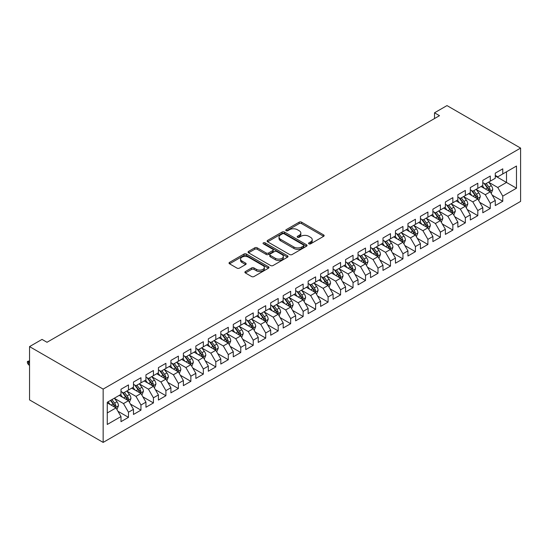 <?xml version="1.0" encoding="UTF-8"?>
<svg xmlns="http://www.w3.org/2000/svg" width="548" height="548" viewBox="0 0 548 548"><rect width="100%" height="100%" fill="white"/><g stroke="black" fill="none" stroke-linecap="round" stroke-linejoin="round"><path stroke-width="0.82" d="M308.921 243.839A1.212 0.699 0 0 0 310.634 243.839L323.642 236.325A1.733 1 0 0 0 324.149 235.619A1.733 1 0 0 0 323.642 234.914L301.599 222.187A1.733 1 0 0 0 299.153 222.187L286.138 229.701A1.212 0.699 0 0 0 285.782 230.194A1.212 0.699 0 0 0 286.138 230.687A1.212 0.699 0 0 0 287.858 230.687L289.536 229.715A5.542 3.199 0 0 1 297.379 229.715L299.215 230.776A5.542 3.199 0 0 1 300.838 233.044A5.542 3.199 0 0 1 299.215 235.304L297.53 236.277A1.212 0.699 0 0 0 297.174 236.77A1.212 0.699 0 0 0 297.53 237.263A1.212 0.699 0 0 0 299.242 237.263L300.927 236.291A5.542 3.199 0 0 1 308.764 236.291L310.6 237.353A5.542 3.199 0 0 1 312.223 239.613A5.542 3.199 0 0 1 310.6 241.88L308.921 242.853A1.212 0.699 0 0 0 308.565 243.346A1.212 0.699 0 0 0 308.921 243.839L308.921 242.853M245.394 271.541A1.733 1 0 0 0 244.888 272.246A1.733 1 0 0 0 245.394 272.952L251.573 276.521A1.733 1 0 0 0 254.025 276.521L268.472 268.178A1.733 1 0 0 0 268.986 267.472A1.733 1 0 0 0 268.472 266.766L246.436 254.039A1.733 1 0 0 0 243.983 254.039L229.53 262.382A1.733 1 0 0 0 229.023 263.088A1.733 1 0 0 0 229.53 263.794L237.003 268.109A1.733 1 0 0 0 239.455 268.109L245.634 264.54A1.733 1 0 0 0 246.141 263.828A1.733 1 0 0 0 245.634 263.122L241.935 260.985A4.631 2.671 0 0 1 240.572 259.094A4.631 2.671 0 0 1 243.435 256.622A4.631 2.671 0 0 1 248.484 257.204L262.992 265.581A4.631 2.671 0 0 1 264.355 267.472A4.631 2.671 0 0 1 261.492 269.945A4.631 2.671 0 0 1 256.443 269.363L254.025 267.965A1.733 1 0 0 0 251.573 267.965L245.394 271.541L245.394 272.952M29.544 346.603L103.154 389.101L103.154 442.407L29.544 399.91L29.544 346.603L42.025 339.404L47.012 342.281L439.503 115.676L434.516 112.799L434.516 118.56M434.516 112.799L446.99 105.593L520.6 148.09L103.154 389.101M289.659 254.532A1.733 1 0 0 0 292.111 254.532L306.558 246.189A1.733 1 0 0 0 307.065 245.483A1.733 1 0 0 0 306.558 244.778L284.515 232.051A1.733 1 0 0 0 282.069 232.051L267.616 240.394A1.733 1 0 0 0 267.109 241.099A1.733 1 0 0 0 267.616 241.805L289.659 254.532M263.876 244.1A1.212 0.699 0 0 1 265.109 244.271L265.109 242.833L287.515 255.772A1.733 1 0 0 1 288.022 256.478A1.733 1 0 0 1 287.515 257.183L273.068 265.527A1.733 1 0 0 1 270.616 265.527L248.573 252.799L254.758 249.258L254.758 247.819L248.573 251.388A1.733 1 0 0 0 248.066 252.094A1.733 1 0 0 0 248.573 252.799L248.573 251.388M254.758 249.258A1.733 1 0 0 1 257.211 249.258L257.211 247.819A1.733 1 0 0 0 254.758 247.819M257.211 247.819L266.15 252.977A1.733 1 0 0 0 268.595 252.977L272.699 250.607A1.733 1 0 0 0 273.205 249.902A1.733 1 0 0 0 272.699 249.196L263.396 243.826A1.212 0.699 0 0 1 263.04 243.326A1.212 0.699 0 0 1 263.787 242.682A1.212 0.699 0 0 1 265.109 242.833M103.154 442.407L520.6 201.397L520.6 148.09M495.276 175.97L506.503 182.45L506.503 171.791L516.483 166.03L502.763 173.949L502.763 168.839L495.276 173.161L495.276 178.271L490.282 181.155L490.282 176.038L482.795 180.361L482.795 185.477L477.808 188.354L477.808 183.244L470.321 187.567L470.321 192.677L465.334 195.561L465.334 190.444L457.847 194.766L457.847 199.883L452.854 202.76L452.854 197.65L445.373 201.972L445.373 207.082L440.38 209.966L440.38 204.849L432.893 209.172L432.893 214.289L427.906 217.166L427.906 212.055L420.419 216.378L420.419 221.488L415.425 224.372L415.425 219.255L407.945 223.577L407.945 228.694L402.951 231.578L402.951 226.461L395.464 230.783L395.464 235.893L390.477 238.777L390.477 233.66L382.99 237.983L382.99 243.1L377.997 245.984L377.997 240.867L370.517 245.189L370.517 250.299L365.523 253.183L365.523 248.066L358.036 252.388L358.036 257.505L353.049 260.389L353.049 255.272L345.562 259.594L345.562 264.711L340.575 267.588L340.575 262.478L333.088 266.794L333.088 271.911L328.094 274.795L328.094 269.678L320.607 274L320.607 279.117L315.621 281.994L315.621 276.884L308.134 281.199L308.134 286.316L303.147 289.2L303.147 284.083L295.66 288.406L295.66 293.523L290.666 296.399L290.666 291.289L283.179 295.612L283.179 300.722L278.192 303.606L278.192 298.489L270.705 302.811L270.705 307.928L265.718 310.805L265.718 305.695L258.231 310.017L258.231 315.127L253.238 318.011L253.238 312.894L245.757 317.217L245.757 322.334L240.764 325.211L240.764 320.101L233.277 324.423L233.277 329.533L228.29 332.417L228.29 327.3L220.803 331.622L220.803 336.739L215.809 339.616L215.809 334.506L208.329 338.828L208.329 343.939L203.335 346.822L203.335 341.705L195.848 346.028L195.848 351.145L190.862 354.022L190.862 348.912L183.375 353.234L183.375 358.344L178.381 361.228L178.381 356.111L170.901 360.433L170.901 365.55L165.907 368.427L165.907 363.317L158.42 367.64L158.42 372.75L153.433 375.633L153.433 370.517L145.946 374.839L145.946 379.956L140.959 382.833L140.959 377.723L133.472 382.045L133.472 387.155L128.479 390.039L128.479 384.922L120.992 389.244L120.992 394.361L107.271 402.287L107.271 424.467L120.992 416.549L116.005 407.904L107.271 402.862M516.483 166.03L516.483 188.211L502.763 196.136L497.769 187.491L488.727 182.272M492.22 195.163L502.763 201.253L502.763 196.136M502.763 201.253L495.276 205.575L495.276 200.458L490.282 203.342L485.295 194.698L476.246 189.471M479.74 202.37L490.282 208.452L490.282 203.342M490.282 208.452L482.795 212.775L482.795 207.658L477.808 210.542L472.814 201.897L463.772 196.677M467.266 209.569L477.808 215.659L477.808 210.542M477.808 215.659L470.321 219.981L470.321 214.864L465.334 217.748L460.341 209.103L451.299 203.877M454.792 216.775L465.334 222.858L465.334 217.748M465.334 222.858L457.847 227.18L457.847 222.07L452.854 224.947L447.867 216.302L438.818 211.083M442.311 223.974L452.854 230.064L452.854 224.947M452.854 230.064L445.373 234.386L445.373 229.27L440.38 232.153L435.386 223.509L426.344 218.282M429.838 231.181L440.38 237.263L440.38 232.153M440.38 237.263L432.893 241.586L432.893 236.476L427.906 239.353L422.912 230.708L413.87 225.488M417.364 238.38L427.906 244.47L427.906 239.353M427.906 244.47L420.419 248.792L420.419 243.675L415.425 246.559L410.438 237.914L401.389 232.695M404.883 245.586L415.425 251.669L415.425 246.559M415.425 251.669L407.945 255.991L407.945 250.881L402.951 253.758L397.964 245.114L388.916 239.894M392.409 252.786L402.951 258.875L402.951 253.758M402.951 258.875L395.464 263.198L395.464 258.081L390.477 260.964L385.484 252.32L376.442 247.1M379.935 259.992L390.477 266.075L390.477 260.964M390.477 266.075L382.99 270.397L382.99 265.287L377.997 268.164L373.01 259.519L363.961 254.299M367.455 267.191L377.997 273.281L377.997 268.164M377.997 273.281L370.517 277.603L370.517 272.486L365.523 275.37L360.536 266.725L351.487 261.506M354.981 274.397L365.523 280.48L365.523 275.37M365.523 280.48L358.036 284.802L358.036 279.692L353.049 282.569L348.055 273.925L339.013 268.705M342.507 281.597L353.049 287.686L353.049 282.569M353.049 287.686L345.562 292.009L345.562 286.892L340.575 289.776L335.582 281.131L326.54 275.911M330.033 288.803L340.575 294.886L340.575 289.776M340.575 294.886L333.088 299.208L333.088 294.098L328.094 296.975L323.108 288.337L314.059 283.111M317.552 296.002L328.094 302.092L328.094 296.975M328.094 302.092L320.607 306.414L320.607 301.297L315.621 304.181L310.627 295.536L301.585 290.317M305.078 303.208L315.621 309.291L315.621 304.181M315.621 309.291L308.134 313.614L308.134 308.503L303.147 311.38L298.153 302.743L289.111 297.516M292.605 310.408L303.147 316.497L303.147 311.38M303.147 316.497L295.66 320.82L295.66 315.703L290.666 318.587L285.679 309.942L276.63 304.722M280.124 317.614L290.666 323.704L290.666 318.587M290.666 323.704L283.179 328.019L283.179 322.909L278.192 325.786L273.199 317.148L264.157 311.922M267.65 324.82L278.192 330.903L278.192 325.786M278.192 330.903L270.705 335.225L270.705 330.108L265.718 332.992L260.725 324.348L251.683 319.128M255.176 332.019L265.718 338.109L265.718 332.992M265.718 338.109L258.231 342.432L258.231 337.315L253.238 340.198L248.251 331.554L239.202 326.327M242.696 339.226L253.238 345.309L253.238 340.198M253.238 345.309L245.757 349.631L245.757 344.514L240.764 347.398L235.777 338.753L226.728 333.533M230.222 346.425L240.764 352.515L240.764 347.398M240.764 352.515L233.277 356.837L233.277 351.72L228.29 354.604L223.296 345.959L214.254 340.733M217.748 353.631L228.29 359.714L228.29 354.604M228.29 359.714L220.803 364.036L220.803 358.919L215.809 361.803L210.822 353.159L201.774 347.939M205.267 360.831L215.809 366.92L215.809 361.803M215.809 366.92L208.329 371.243L208.329 366.126L203.335 369.01L198.349 360.365L189.3 355.138M192.793 368.037L203.335 374.12L203.335 369.01M203.335 374.12L195.848 378.442L195.848 373.332L190.862 376.209L185.868 367.564L176.826 362.344M180.319 375.236L190.862 381.326L190.862 376.209M190.862 381.326L183.375 385.648L183.375 380.531L178.381 383.415L173.394 374.77L164.345 369.544M167.839 382.442L178.381 388.525L178.381 383.415M178.381 388.525L170.901 392.848L170.901 387.737L165.907 390.614L160.92 381.97L151.871 376.75M155.365 389.642L165.907 395.731L165.907 390.614M165.907 395.731L158.42 400.054L158.42 394.937L153.433 397.821L148.44 389.176L139.398 383.949M142.891 396.848L153.433 402.931L153.433 397.821M153.433 402.931L145.946 407.253L145.946 402.143L140.959 405.02L135.966 396.375L126.924 391.156M130.417 404.047L140.959 410.137L140.959 405.02M140.959 410.137L133.472 414.459L133.472 409.342L128.479 412.226L123.492 403.581L114.443 398.362M117.936 411.253L128.479 417.336L128.479 412.226M128.479 417.336L120.992 421.659L120.992 416.549M120.992 391.478L123.492 392.923L128.479 390.039M107.271 412.945L116.005 407.904M133.472 384.278L135.966 385.717L140.959 382.833M123.492 403.581L128.479 400.698L119.245 395.368M133.472 409.342L128.479 400.698M145.946 377.072L148.44 378.517L153.433 375.633M135.966 396.375L140.959 393.498L131.726 388.169M145.946 402.143L140.959 393.498M158.42 369.873L160.92 371.311L165.907 368.427M148.44 389.176L153.433 386.292L144.199 380.963M158.42 394.937L153.433 386.292M170.901 362.666L173.394 364.112L178.381 361.228M160.92 381.97L165.907 379.093L156.673 373.763M170.901 387.737L165.907 379.093M183.375 355.467L185.868 356.906L190.862 354.022M173.394 374.77L178.381 371.887L169.154 366.557M183.375 380.531L178.381 371.887M195.848 348.261L198.349 349.699L203.335 346.822M185.868 367.564L190.862 364.687L181.628 359.358M195.848 373.332L190.862 364.687M208.329 341.062L210.822 342.5L215.809 339.616M198.349 360.365L203.335 357.481L194.102 352.152M208.329 366.126L203.335 357.481M220.803 333.855L223.296 335.294L228.29 332.417M210.822 353.159L215.809 350.282L206.582 344.945M220.803 358.919L215.809 350.282M233.277 326.656L235.777 328.094L240.764 325.211M223.296 345.959L228.29 343.075L219.056 337.746M233.277 351.72L228.29 343.075M245.757 319.45L248.251 320.888L253.238 318.011M235.777 338.753L240.764 335.876L231.53 330.54M245.757 344.514L240.764 335.876M258.231 312.25L260.725 313.689L265.718 310.805M248.251 331.554L253.238 328.67L244.011 323.341M258.231 337.315L253.238 328.67M270.705 305.044L273.199 306.483L278.192 303.606M260.725 324.348L265.718 321.471L256.485 316.134M270.705 330.108L265.718 321.471M283.179 297.845L285.679 299.283L290.666 296.399M273.199 317.148L278.192 314.264L268.958 308.935M283.179 322.909L278.192 314.264M295.66 290.639L298.153 292.077L303.147 289.2M285.679 309.942L290.666 307.065L281.432 301.729M295.66 315.703L290.666 307.065M308.134 283.432L310.627 284.878L315.621 281.994M298.153 302.743L303.147 299.859L293.913 294.529M308.134 308.503L303.147 299.859M320.607 276.233L323.108 277.672L328.094 274.795M310.627 295.536L315.621 292.653L306.387 287.323M320.607 301.297L315.621 292.653M333.088 269.027L335.582 270.472L340.575 267.588M323.108 288.337L328.094 285.453L318.861 280.124M333.088 294.098L328.094 285.453M345.562 261.828L348.055 263.266L353.049 260.389M335.582 281.131L340.575 278.247L331.341 272.918M345.562 286.892L340.575 278.247M358.036 254.621L360.536 256.067L365.523 253.183M348.055 273.925L353.049 271.048L343.815 265.718M358.036 279.692L353.049 271.048M370.517 247.422L373.01 248.861L377.997 245.984M360.536 266.725L365.523 263.841L356.289 258.512M370.517 272.486L365.523 263.841M382.99 240.216L385.484 241.661L390.477 238.777M373.01 259.519L377.997 256.642L368.77 251.313M382.99 265.287L377.997 256.642M395.464 233.016L397.964 234.455L402.951 231.578M385.484 252.32L390.477 249.436L381.244 244.107M395.464 258.081L390.477 249.436M407.945 225.81L410.438 227.256L415.425 224.372M397.964 245.114L402.951 242.237L393.717 236.907M407.945 250.881L402.951 242.237M420.419 218.611L422.912 220.049L427.906 217.166M410.438 237.914L415.425 235.03L406.198 229.701M420.419 243.675L415.425 235.03M432.893 211.405L435.386 212.85L440.38 209.966M422.912 230.708L427.906 227.831L418.672 222.502M432.893 236.476L427.906 227.831M445.373 204.205L447.867 205.644L452.854 202.76M435.386 223.509L440.38 220.625L431.146 215.296M445.373 229.27L440.38 220.625M457.847 196.999L460.341 198.445L465.334 195.561M447.867 216.302L452.854 213.425L443.62 208.096M457.847 222.07L452.854 213.425M470.321 189.8L472.814 191.238L477.808 188.354M460.341 209.103L465.334 206.219L456.1 200.89M470.321 214.864L465.334 206.219M482.795 182.594L485.295 184.032L490.282 181.155M472.814 201.897L477.808 199.02L468.574 193.691M482.795 207.658L477.808 199.02M495.276 175.394L497.769 176.833L502.763 173.949M485.295 194.698L490.282 191.814L481.048 186.484M495.276 200.458L490.282 191.814M497.769 187.491L506.503 182.45L516.483 188.211M309.401 244.011L310.6 243.319A5.542 3.199 0 0 0 312.223 241.058L312.223 239.613M300.838 233.044L300.838 234.482A5.542 3.199 0 0 1 299.215 236.743L298.016 237.435M323.642 234.914L323.642 236.325L301.599 223.625A1.733 1 0 0 0 299.153 223.625L286.625 230.859M306.538 246.203L284.515 233.489A1.733 1 0 0 0 282.069 233.489L267.643 241.819L267.616 240.394M303.496 245.977A1.212 0.699 0 0 0 303.852 245.483A1.212 0.699 0 0 0 303.496 244.99L284.152 233.818A1.212 0.699 0 0 0 282.439 233.818L280.658 234.845A5.542 3.199 0 0 0 279.035 237.106A5.542 3.199 0 0 0 280.658 239.366L293.886 247.004A5.542 3.199 0 0 0 301.722 247.004L303.496 245.977L303.496 247.422A1.212 0.699 0 0 0 303.852 246.922L303.852 245.483M279.035 237.106L279.035 238.544A5.542 3.199 0 0 0 280.658 240.812L280.658 239.366M303.496 247.422L301.722 248.443A5.542 3.199 0 0 1 293.886 248.443L280.658 240.812M257.211 249.258L266.15 254.416A1.733 1 0 0 0 268.595 254.416L272.699 252.053A1.733 1 0 0 0 273.205 251.34L273.205 249.902M265.109 244.271L287.495 257.197M275.425 258.334A4.631 2.671 0 0 0 280.473 258.916A4.631 2.671 0 0 0 283.337 256.443A4.631 2.671 0 0 0 281.973 254.553L276.863 251.601A1.733 1 0 0 0 274.418 251.601L270.315 253.971A1.733 1 0 0 0 269.808 254.676A1.733 1 0 0 0 270.315 255.382L275.425 258.334L275.425 259.773A4.631 2.671 0 0 0 280.473 260.355A4.631 2.671 0 0 0 283.337 257.882L283.337 256.443M269.808 254.676L269.808 256.115A1.733 1 0 0 0 270.315 256.82L270.315 255.382M275.425 259.773L270.315 256.82M264.355 267.472L264.355 268.91A4.631 2.671 0 0 1 261.492 271.383A4.631 2.671 0 0 1 256.443 270.801L254.025 269.411A1.733 1 0 0 0 251.573 269.411L245.415 272.966M240.572 259.094L240.572 260.533A4.631 2.671 0 0 0 241.935 262.424L241.935 260.985M245.614 264.554L241.935 262.424M268.452 268.191L246.436 255.478A1.733 1 0 0 0 243.983 255.478L229.557 263.807L229.53 262.382M491.207 193.417L492.755 189.642A4.679 2.699 -120 0 0 491.261 185.656L488.611 182.121M484.384 188.409L482.37 185.724M489.405 191.307L490.227 189.841A4.679 2.699 -120 0 0 488.891 187.026L486.24 183.491M484.727 183.71L488.001 188.08A2.384 1.377 60 0 1 488.432 188.8L490.227 189.841M483.905 183.231L487.391 187.889A4.679 2.699 60 0 1 488.734 190.704L488.83 190.971M478.733 200.616L480.274 196.842A4.679 2.699 -120 0 0 478.788 192.862L476.137 189.32M471.91 195.615L469.896 192.923M476.924 198.506L477.753 197.04A4.679 2.699 -120 0 0 476.418 194.232L473.767 190.69M472.253 190.91L475.527 195.28A2.384 1.377 60 0 1 475.959 196.006L477.753 197.04M471.431 190.437L474.917 195.095A4.679 2.699 60 0 1 476.253 197.903L476.349 198.177M466.252 207.822L467.8 204.048A4.679 2.699 -120 0 0 466.307 200.061L463.656 196.526M459.436 202.815L457.422 200.13M464.451 205.712L465.279 204.246A4.679 2.699 -120 0 0 463.937 201.431L461.286 197.897M459.779 198.116L463.046 202.486A2.384 1.377 60 0 1 463.485 203.205L465.279 204.246M458.95 197.643L462.444 202.294A4.679 2.699 60 0 1 463.779 205.11L463.875 205.377M453.778 215.022L455.326 211.247A4.679 2.699 -120 0 0 453.833 207.267L451.182 203.726M446.963 210.021L444.942 207.329M451.977 212.912L452.799 211.446A4.679 2.699 -120 0 0 451.463 208.637L448.812 205.096M447.298 205.315L450.572 209.685A2.384 1.377 60 0 1 451.004 210.411L452.799 211.446M446.476 204.842L449.963 209.5A4.679 2.699 60 0 1 451.305 212.309L451.401 212.583M441.304 222.228L442.853 218.453A4.679 2.699 -120 0 0 441.359 214.467L438.708 210.932M434.482 217.22L432.468 214.535M439.496 220.118L440.325 218.652A4.679 2.699 -120 0 0 438.989 215.837L436.338 212.302M434.824 212.521L438.099 216.892A2.384 1.377 60 0 1 438.53 217.611L440.325 218.652M434.002 212.049L437.489 216.7A4.679 2.699 60 0 1 438.825 219.515L438.921 219.782M428.824 229.427L430.372 225.653A4.679 2.699 -120 0 0 428.879 221.673L426.228 218.131M422.008 224.427L419.994 221.734M427.022 227.317L427.851 225.851A4.679 2.699 -120 0 0 426.508 223.043L423.857 219.501M422.35 219.721L425.618 224.091A2.384 1.377 60 0 1 426.056 224.817L427.851 225.851M421.528 219.248L425.015 223.906A4.679 2.699 60 0 1 426.351 226.714L426.447 226.988M416.35 236.633L417.898 232.859A4.679 2.699 -120 0 0 416.405 228.872L413.754 225.338M409.534 231.626L407.52 228.941M414.548 234.523L415.37 233.058A4.679 2.699 -120 0 0 414.035 230.242L411.384 226.708M409.87 226.927L413.144 231.297A2.384 1.377 60 0 1 413.576 232.016L415.37 233.058M409.048 226.454L412.534 231.105A4.679 2.699 60 0 1 413.877 233.921L413.973 234.188M403.876 243.833L405.424 240.058A4.679 2.699 -120 0 0 403.931 236.078L401.28 232.537M397.053 238.832L395.04 236.14M402.068 241.73L402.896 240.257A4.679 2.699 -120 0 0 401.561 237.448L398.91 233.907M397.396 234.126L400.67 238.496A2.384 1.377 60 0 1 401.102 239.223L402.896 240.257M396.574 233.654L400.061 238.311A4.679 2.699 60 0 1 401.403 241.12L401.492 241.394M391.402 251.039L392.943 247.264A4.679 2.699 -120 0 0 391.45 243.278L388.806 239.743M384.58 246.031L382.566 243.346M389.594 248.929L390.423 247.463A4.679 2.699 -120 0 0 389.08 244.648L386.436 241.113M384.922 241.332L388.196 245.703A2.384 1.377 60 0 1 388.628 246.429L390.423 247.463M384.1 240.86L387.587 245.511A4.679 2.699 60 0 1 388.922 248.326L389.018 248.6M378.921 258.238L380.47 254.464A4.679 2.699 -120 0 0 378.976 250.484L376.325 246.949M372.106 253.238L370.092 250.546M377.12 256.135L377.942 254.662A4.679 2.699 -120 0 0 376.606 251.854L373.955 248.313M372.441 248.539L375.716 252.902A2.384 1.377 60 0 1 376.147 253.628L377.942 254.662M371.619 248.059L375.113 252.717A4.679 2.699 60 0 1 376.449 255.532L376.545 255.8M366.448 265.444L367.996 261.67A4.679 2.699 -120 0 0 366.502 257.69L363.851 254.149M359.625 260.437L357.611 257.752M364.639 263.335L365.468 261.869A4.679 2.699 -120 0 0 364.132 259.053L361.481 255.519M359.968 255.738L363.242 260.108A2.384 1.377 60 0 1 363.673 260.834L365.468 261.869M359.145 255.265L362.632 259.923A4.679 2.699 60 0 1 363.975 262.732L364.064 263.006M353.974 272.644L355.515 268.869A4.679 2.699 -120 0 0 354.029 264.889L351.378 261.355M347.151 267.643L345.137 264.951M352.165 270.541L352.994 269.068A4.679 2.699 -120 0 0 351.652 266.26L349.008 262.718M347.494 262.944L350.768 267.308A2.384 1.377 60 0 1 351.2 268.034L352.994 269.068M346.672 262.465L350.158 267.123A4.679 2.699 60 0 1 351.494 269.938L351.59 270.205M341.493 279.85L343.041 276.076A4.679 2.699 -120 0 0 341.548 272.096L338.897 268.554M334.677 274.843L332.663 272.157M339.692 277.74L340.52 276.274A4.679 2.699 -120 0 0 339.178 273.459L336.527 269.924M335.013 270.143L338.287 274.514A2.384 1.377 60 0 1 338.719 275.24L340.52 276.274M334.191 269.671L337.684 274.329A4.679 2.699 60 0 1 339.02 277.137L339.116 277.411M329.019 287.049L330.567 283.275A4.679 2.699 -120 0 0 329.074 279.295L326.423 275.76M322.197 282.049L320.183 279.357M327.218 284.946L328.04 283.474A4.679 2.699 -120 0 0 326.704 280.665L324.053 277.124M322.539 277.35L325.813 281.72A2.384 1.377 60 0 1 326.245 282.439L328.04 283.474M321.717 276.87L325.204 281.528A4.679 2.699 60 0 1 326.546 284.344L326.642 284.611M316.545 294.255L318.087 290.481A4.679 2.699 -120 0 0 316.6 286.501L313.949 282.96M309.723 289.255L307.709 286.563M314.737 292.146L315.566 290.68A4.679 2.699 -120 0 0 314.23 287.864L311.579 284.33M310.065 284.549L313.34 288.919A2.384 1.377 60 0 1 313.771 289.645L315.566 290.68M309.243 284.076L312.73 288.734A4.679 2.699 60 0 1 314.066 291.543L314.162 291.817M304.065 301.455L305.613 297.68A4.679 2.699 -120 0 0 304.119 293.701L301.469 290.166M297.249 296.454L295.235 293.762M302.263 299.352L303.092 297.879A4.679 2.699 -120 0 0 301.749 295.071L299.098 291.529M297.591 291.755L300.859 296.126A2.384 1.377 60 0 1 301.297 296.845L303.092 297.879M296.763 291.276L300.256 295.934A4.679 2.699 60 0 1 301.592 298.749L301.688 299.016M291.591 308.661L293.139 304.887A4.679 2.699 -120 0 0 291.646 300.907L288.995 297.365M284.775 303.661L282.754 300.968M289.789 306.551L290.611 305.085A4.679 2.699 -120 0 0 289.276 302.27L286.625 298.735M285.111 298.955L288.385 303.325A2.384 1.377 60 0 1 288.817 304.051L290.611 305.085M284.289 298.482L287.775 303.14A4.679 2.699 60 0 1 289.118 305.948L289.214 306.222M279.117 315.86L280.658 312.086A4.679 2.699 -120 0 0 279.172 308.106L276.521 304.572M272.294 310.86L270.28 308.168M277.309 313.757L278.137 312.291A4.679 2.699 -120 0 0 276.802 309.476L274.151 305.942M272.637 306.161L275.911 310.531A2.384 1.377 60 0 1 276.343 311.25L278.137 312.291M271.815 305.681L275.302 310.339A4.679 2.699 60 0 1 276.637 313.155L276.733 313.422M266.636 323.067L268.184 319.292A4.679 2.699 -120 0 0 266.691 315.312L264.04 311.771M259.821 318.066L257.807 315.374M264.835 320.957L265.664 319.491A4.679 2.699 -120 0 0 264.321 316.682L261.67 313.141M260.163 313.36L263.43 317.73A2.384 1.377 60 0 1 263.869 318.457L265.664 319.491M259.341 312.887L262.828 317.545A4.679 2.699 60 0 1 264.163 320.354L264.259 320.628M254.162 330.273L255.711 326.492A4.679 2.699 -120 0 0 254.217 322.512L251.566 318.977M247.347 325.265L245.326 322.58M252.361 328.163L253.183 326.697A4.679 2.699 -120 0 0 251.847 323.882L249.196 320.347M247.682 320.566L250.957 324.937A2.384 1.377 60 0 1 251.388 325.656L253.183 326.697M246.86 320.087L250.347 324.745A4.679 2.699 60 0 1 251.69 327.56L251.785 327.827M241.689 337.472L243.237 333.698A4.679 2.699 -120 0 0 241.743 329.718L239.092 326.176M234.866 332.472L232.852 329.78M239.88 335.362L240.709 333.896A4.679 2.699 -120 0 0 239.373 331.088L236.722 327.546M235.208 327.766L238.483 332.136A2.384 1.377 60 0 1 238.914 332.862L240.709 333.896M234.386 327.293L237.873 331.951A4.679 2.699 60 0 1 239.216 334.76L239.305 335.034M229.215 344.678L230.756 340.904A4.679 2.699 -120 0 0 229.263 336.917L226.619 333.383M222.392 339.671L220.378 336.986M227.406 342.569L228.235 341.103A4.679 2.699 -120 0 0 226.893 338.287L224.242 334.753M222.735 334.972L226.009 339.342A2.384 1.377 60 0 1 226.44 340.061L228.235 341.103M221.913 334.492L225.399 339.15A4.679 2.699 60 0 1 226.735 341.966L226.831 342.233M216.734 351.878L218.282 348.103A4.679 2.699 -120 0 0 216.789 344.123L214.138 340.582M209.918 346.877L207.904 344.185M214.932 349.768L215.754 348.302A4.679 2.699 -120 0 0 214.419 345.493L211.768 341.952M210.254 342.171L213.528 346.541A2.384 1.377 60 0 1 213.96 347.268L215.754 348.302M209.432 341.699L212.925 346.357A4.679 2.699 60 0 1 214.261 349.165L214.357 349.439M204.26 359.084L205.808 355.31A4.679 2.699 -120 0 0 204.315 351.323L201.664 347.788M197.438 354.077L195.424 351.391M202.452 356.974L203.281 355.508A4.679 2.699 -120 0 0 201.945 352.693L199.294 349.158M197.78 349.377L201.054 353.748A2.384 1.377 60 0 1 201.486 354.467L203.281 355.508M196.958 348.905L200.445 353.556A4.679 2.699 60 0 1 201.787 356.371L201.876 356.638M191.786 366.283L193.328 362.509A4.679 2.699 -120 0 0 191.841 358.529L189.19 354.988M184.964 361.283L182.95 358.591M189.978 364.173L190.807 362.708A4.679 2.699 -120 0 0 189.464 359.899L186.82 356.358M185.306 356.577L188.581 360.947A2.384 1.377 60 0 1 189.012 361.673L190.807 362.708M184.484 356.104L187.971 360.762A4.679 2.699 60 0 1 189.307 363.571L189.403 363.845M179.306 373.489L180.854 369.715A4.679 2.699 -120 0 0 179.36 365.728L176.709 362.194M172.49 368.482L170.476 365.797M177.504 371.38L178.333 369.914A4.679 2.699 -120 0 0 176.99 367.098L174.339 363.564M172.826 363.783L176.1 368.153A2.384 1.377 60 0 1 176.531 368.873L178.333 369.914M172.004 363.31L175.497 367.961A4.679 2.699 60 0 1 176.833 370.777L176.929 371.044M166.832 380.689L168.38 376.914A4.679 2.699 -120 0 0 166.887 372.935L164.236 369.393M160.009 375.688L157.995 372.996M165.03 378.579L165.852 377.113A4.679 2.699 -120 0 0 164.516 374.305L161.866 370.763M160.352 370.982L163.626 375.353A2.384 1.377 60 0 1 164.058 376.079L165.852 377.113M159.53 370.51L163.016 375.168A4.679 2.699 60 0 1 164.359 377.976L164.448 378.25M154.358 387.895L155.899 384.121A4.679 2.699 -120 0 0 154.413 380.134L151.762 376.599M147.535 382.888L145.521 380.202M152.549 385.785L153.378 384.319A4.679 2.699 -120 0 0 152.043 381.504L149.392 377.969M147.878 378.189L151.152 382.559A2.384 1.377 60 0 1 151.584 383.278L153.378 384.319M147.056 377.716L150.542 382.367A4.679 2.699 60 0 1 151.878 385.182L151.974 385.45M141.877 395.094L143.425 391.32A4.679 2.699 -120 0 0 141.932 387.34L139.281 383.799M135.061 390.094L133.048 387.402M140.076 392.991L140.905 391.519A4.679 2.699 -120 0 0 139.562 388.71L136.911 385.169M135.397 385.388L138.671 389.758A2.384 1.377 60 0 1 139.11 390.484L140.905 391.519M134.575 384.915L138.069 389.573A4.679 2.699 60 0 1 139.404 392.382L139.5 392.656M129.403 402.3L130.951 398.526A4.679 2.699 -120 0 0 129.458 394.539L126.807 391.005M122.588 397.293L120.567 394.608M127.602 400.191L128.424 398.725A4.679 2.699 -120 0 0 127.088 395.909L124.437 392.375M122.923 392.594L126.198 396.964A2.384 1.377 60 0 1 126.629 397.69L128.424 398.725M122.101 392.121L125.588 396.773A4.679 2.699 60 0 1 126.931 399.588L127.026 399.862M116.93 409.5L118.471 405.726A4.679 2.699 -120 0 0 116.984 401.746L114.333 398.211M110.107 404.499L108.093 401.807M115.121 407.397L115.95 405.924A4.679 2.699 -120 0 0 114.614 403.116L111.963 399.574M110.792 400.252L113.724 404.164A2.384 1.377 60 0 1 114.155 404.89L115.95 405.924M110.463 400.437L113.114 403.979A4.679 2.699 60 0 1 114.45 406.794L114.546 407.061M29.544 361.557L28.523 362.153L28.523 364.742L29.544 365.331M28.523 364.742L27.4 362.94L27.4 361.502L29.544 362.742M27.4 361.502L29.544 360.81M310.6 243.319L310.6 241.88M297.53 237.263L297.53 236.277M299.215 236.743L299.215 235.304M286.138 230.687L286.138 229.701M299.153 223.625L299.153 222.187M301.599 223.625L301.599 222.187M282.069 233.489L282.069 232.051M284.515 233.489L284.515 232.051M306.558 246.189L306.558 244.778M293.886 248.443L293.886 247.004M301.722 248.443L301.722 247.004M266.15 254.416L266.15 252.977M268.595 254.416L268.595 252.977M272.699 252.053L272.699 250.607M287.515 257.183L287.515 255.772M251.573 269.411L251.573 267.965M254.025 269.411L254.025 267.965M256.443 270.801L256.443 269.363M245.634 264.54L245.634 263.122M243.983 255.478L243.983 254.039M246.436 255.478L246.436 254.039M268.472 268.178L268.472 266.766M489.7 191.478L492.721 189.731M488.891 187.026L491.261 185.656M485.439 189.019L487.391 187.889M477.219 198.677L480.247 196.931M476.418 194.232L478.788 192.862M472.965 196.218L474.917 195.095M464.745 205.884L467.773 204.137M463.937 201.431L466.307 200.061M460.491 203.424L462.444 202.294M452.271 213.083L455.292 211.336M451.463 208.637L453.833 207.267M448.011 210.624L449.963 209.5M439.791 220.289L442.818 218.542M438.989 215.837L441.359 214.467M435.537 217.83L437.489 216.7M427.317 227.489L430.344 225.742M426.508 223.043L428.879 221.673M423.063 225.036L425.015 223.906M414.843 234.695L417.864 232.948M414.035 230.242L416.405 228.872M410.582 232.236L412.534 231.105M402.362 241.894L405.39 240.147M401.561 237.448L403.931 236.078M398.108 239.442L400.061 238.311M389.888 249.1L392.916 247.354M389.08 244.648L391.45 243.278M385.634 246.641L387.587 245.511M377.414 256.3L380.442 254.553M376.606 251.854L378.976 250.484M373.154 253.847L375.113 252.717M364.941 263.506L367.961 261.759M364.132 259.053L366.502 257.69M360.68 261.047L362.632 259.923M352.46 270.705L355.488 268.958M351.652 266.26L354.029 264.889M348.206 268.253L350.158 267.123M339.986 277.911L343.014 276.165M339.178 273.459L341.548 272.096M335.725 275.452L337.684 274.329M327.512 285.118L330.533 283.371M326.704 280.665L329.074 279.295M323.252 282.658L325.204 281.528M315.031 292.317L318.059 290.57M314.23 287.864L316.6 286.501M310.778 289.858L312.73 288.734M302.558 299.523L305.585 297.776M301.749 295.071L304.119 293.701M298.304 297.064L300.256 295.934M290.084 306.722L293.105 304.976M289.276 302.27L291.646 300.907M285.823 304.263L287.775 303.14M277.603 313.929L280.631 312.182M276.802 309.476L279.172 308.106M273.349 311.47L275.302 310.339M265.129 321.128L268.157 319.381M264.321 316.682L266.691 315.312M260.875 318.669L262.828 317.545M252.655 328.334L255.676 326.587M251.847 323.882L254.217 322.512M248.395 325.875L250.347 324.745M240.175 335.534L243.202 333.787M239.373 331.088L241.743 329.718M235.921 333.074L237.873 331.951M227.701 342.74L230.729 340.993M226.893 338.287L229.263 336.917M223.447 340.281L225.399 339.15M215.227 349.939L218.248 348.192M214.419 345.493L216.789 344.123M210.966 347.48L212.925 346.357M202.753 357.145L205.774 355.399M201.945 352.693L204.315 351.323M198.492 354.686L200.445 353.556M190.272 364.345L193.3 362.598M189.464 359.899L191.841 358.529M186.019 361.885L187.971 360.762M177.799 371.551L180.826 369.804M176.99 367.098L179.36 365.728M173.538 369.092L175.497 367.961M165.325 378.75L168.346 377.003M164.516 374.305L166.887 372.935M161.064 376.298L163.016 375.168M152.844 385.956L155.872 384.21M152.043 381.504L154.413 380.134M148.59 383.497L150.542 382.367M140.37 393.156L143.398 391.409M139.562 388.71L141.932 387.34M136.116 390.703L138.069 389.573M127.896 400.362L130.917 398.615M127.088 395.909L129.458 394.539M123.636 397.903L125.588 396.773M115.416 407.561L118.443 405.815M114.614 403.116L116.984 401.746M111.162 405.109L113.114 403.979"/></g></svg>
